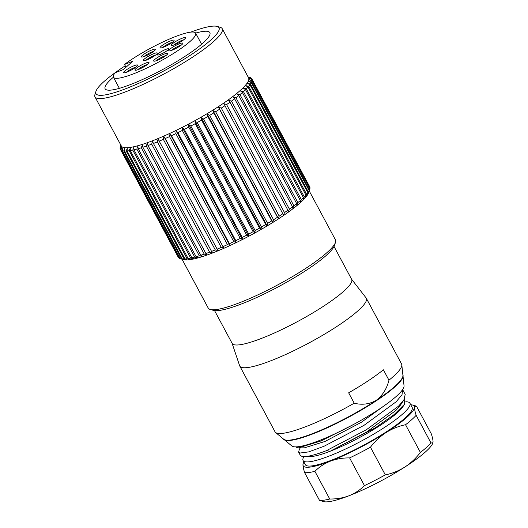 <?xml version="1.0" encoding="UTF-8"?>
<svg xmlns="http://www.w3.org/2000/svg" width="528" height="528" viewBox="0 0 528 528"><rect width="100%" height="100%" fill="white"/><g stroke="black" fill="none" stroke-linecap="round" stroke-linejoin="round"><path stroke-width="0.79" d="M334.052 246.53L351.641 279.332A67.789 11.656 151.8 0 1 324.014 305.917A67.789 11.656 151.8 0 1 261.413 338.435A67.789 11.656 151.8 0 1 232.148 343.398L214.559 310.596M248.074 76.897L250.232 77.53A74.567 12.824 151.8 0 1 251.137 78.019L251.249 78.236M309.83 187.044A74.567 12.824 -28.2 0 0 309.718 186.806L251.803 78.791A74.567 12.824 151.8 0 1 251.915 79.028L309.797 187.163M251.137 78.019L248.629 77.385L251.447 78.302A74.567 12.824 151.8 0 1 251.803 78.791M309.976 188.39A74.567 12.824 -28.2 0 0 309.943 187.433L252.028 79.418A74.567 12.824 151.8 0 1 252.061 80.375L309.85 188.806M309.487 190.06A74.567 12.824 -28.2 0 0 309.771 189.321A74.567 12.824 -28.2 0 0 309.89 188.879L251.975 80.863A74.567 12.824 151.8 0 1 251.566 82.045L309.487 190.06L308.53 192.931L309.203 190.648L251.282 82.632A74.567 12.824 151.8 0 1 250.45 84.025L308.365 192.04A74.567 12.824 -28.2 0 0 309.203 190.648M306.623 194.311A74.567 12.824 -28.2 0 0 307.883 192.72L249.968 84.704A74.567 12.824 151.8 0 1 248.708 86.295L306.623 194.311L305.56 197.149L305.956 195.076L248.035 87.061A74.567 12.824 151.8 0 1 246.365 88.829L304.28 196.845A74.567 12.824 -28.2 0 0 305.956 195.076M301.356 199.617A74.567 12.824 -28.2 0 0 303.428 197.69L245.507 89.674A74.567 12.824 151.8 0 1 243.441 91.608L301.356 199.617L300.254 202.396L300.326 200.534L242.411 92.519A74.567 12.824 151.8 0 1 239.963 94.598L297.878 202.613A74.567 12.824 -28.2 0 0 300.326 200.534M293.885 205.795A74.567 12.824 -28.2 0 0 296.683 203.59L238.768 95.575A74.567 12.824 151.8 0 1 235.97 97.779L293.885 205.795L292.829 208.461L292.532 206.824L234.617 98.809A74.567 12.824 151.8 0 1 231.488 101.119L289.41 209.128A74.567 12.824 -28.2 0 0 292.532 206.824M284.493 212.593A74.567 12.824 -28.2 0 0 287.912 210.203L229.997 102.188A74.567 12.824 151.8 0 1 226.578 104.577L284.493 212.593L283.556 215.114L224.954 105.679A74.567 12.824 151.8 0 1 221.278 108.128L279.193 216.143A74.567 12.824 -28.2 0 0 282.876 213.695M273.55 219.754A74.567 12.824 -28.2 0 0 277.457 217.272L219.542 109.256A74.567 12.824 151.8 0 1 215.635 111.738L273.55 219.754L272.804 222.097L271.722 220.889L213.807 112.873A74.567 12.824 151.8 0 1 209.708 115.368L267.623 223.384A74.567 12.824 -28.2 0 0 271.722 220.889M261.472 227A74.567 12.824 -28.2 0 0 265.716 224.519L207.801 116.503A74.567 12.824 151.8 0 1 203.551 118.985L261.472 227L260.977 229.145L259.505 228.129L201.59 120.113A74.567 12.824 151.8 0 1 197.228 122.555L255.149 230.571A74.567 12.824 -28.2 0 0 259.505 228.129M248.721 234.062A74.567 12.824 -28.2 0 0 253.143 231.673L195.228 123.658A74.567 12.824 151.8 0 1 190.799 126.047L248.721 234.062L248.536 235.996L246.695 235.132L188.773 127.116A74.567 12.824 151.8 0 1 184.325 129.419L242.24 237.435A74.567 12.824 -28.2 0 0 246.695 235.132M235.785 240.656A74.567 12.824 -28.2 0 0 240.214 238.458L182.299 130.449A74.567 12.824 151.8 0 1 177.87 132.647L235.785 240.656L235.957 242.365L233.779 241.633L175.857 133.617A74.567 12.824 151.8 0 1 171.488 135.689L229.409 243.705A74.567 12.824 -28.2 0 0 233.779 241.633M223.166 246.543A74.567 12.824 -28.2 0 0 227.436 244.616L169.521 136.6A74.567 12.824 151.8 0 1 165.251 138.527L223.72 248.028L221.252 247.381L163.337 139.366A74.567 12.824 151.8 0 1 159.212 141.128L217.127 249.143A74.567 12.824 -28.2 0 0 221.252 247.381M211.352 251.48A74.567 12.824 -28.2 0 0 215.292 249.902L157.37 141.887A74.567 12.824 151.8 0 1 153.437 143.464L212.296 252.76L209.603 252.16L151.688 144.144A74.567 12.824 151.8 0 1 147.972 145.523L205.887 253.539A74.567 12.824 -28.2 0 0 209.603 252.16M200.792 255.288A74.567 12.824 -28.2 0 0 204.25 254.12L146.329 146.104A74.567 12.824 151.8 0 1 142.87 147.279L200.792 255.288L202.132 256.37L199.274 255.776L141.359 147.761A74.567 12.824 151.8 0 1 138.191 148.711L196.106 256.72A74.567 12.824 -28.2 0 0 199.274 255.776M191.888 257.822A74.567 12.824 -28.2 0 0 194.733 257.103L136.818 149.087A74.567 12.824 151.8 0 1 133.973 149.807L191.888 257.822L193.611 258.733L190.667 258.093L132.752 150.084A74.567 12.824 151.8 0 1 130.251 150.559L188.173 258.575A74.567 12.824 -28.2 0 0 190.667 258.093M184.991 258.977A74.567 12.824 -28.2 0 0 187.117 258.74L129.195 150.724A74.567 12.824 151.8 0 1 127.07 150.962L184.991 258.977L187.057 259.75L184.107 259.03L126.192 151.015A74.567 12.824 151.8 0 1 124.463 151.015L182.378 259.024A74.567 12.824 -28.2 0 0 184.107 259.03M180.358 258.72A74.567 12.824 -28.2 0 0 181.678 258.971L123.763 150.955A74.567 12.824 151.8 0 1 122.443 150.704L180.358 258.72L183.506 259.618A72.178 12.408 151.8 0 0 212.665 252.945A72.178 12.408 151.8 0 0 308.774 192.449L309.771 189.321M178.952 258.053A74.567 12.824 -28.2 0 0 179.85 258.548L121.935 150.533A74.567 12.824 151.8 0 1 121.037 150.038L178.952 258.053M120.364 149.266L178.286 257.281A74.567 12.824 -28.2 0 0 178.642 257.776L120.727 149.761A74.567 12.824 151.8 0 1 120.364 149.266A74.567 12.824 151.8 0 1 120.259 149.028L121.024 146.177L120.146 148.645A74.567 12.824 151.8 0 1 120.113 147.682L120.985 144.817L120.199 147.193A74.567 12.824 151.8 0 1 120.318 146.758L120.846 145.101M217.067 26.4L220.222 27.298A72.178 12.408 151.8 0 1 222.222 28.684A72.178 12.408 151.8 0 1 164.479 73.729A72.178 12.408 151.8 0 1 95 96.901A72.178 12.408 151.8 0 1 94.954 94.466L95.951 91.344A69.782 11.999 -28.2 0 0 163.165 71.287A69.782 11.999 -28.2 0 0 217.067 26.4A69.782 11.999 -28.2 0 0 190.747 32.135M95 96.901L121.361 146.058A72.178 12.408 -28.2 0 0 190.832 122.892A72.178 12.408 -28.2 0 0 248.582 77.847L222.222 28.684M125.242 65.795A69.782 11.999 -28.2 0 0 95.951 91.344M113.395 77.187A59.413 10.217 -28.2 0 0 105.131 88.79A59.413 10.217 -28.2 0 0 162.327 69.716A59.413 10.217 -28.2 0 0 209.86 32.637A59.413 10.217 -28.2 0 0 195.624 33.092M182.021 259.189L208.237 308.081A72.178 12.408 -28.2 0 0 210.236 309.467A72.178 12.408 -28.2 0 0 239.395 302.795A72.178 12.408 -28.2 0 0 335.504 242.299A72.178 12.408 -28.2 0 0 335.458 239.87L309.243 190.978M335.504 242.299L334.508 245.428A69.782 11.999 151.8 0 1 278.632 286.625A69.782 11.999 151.8 0 1 213.391 310.372L210.236 309.467M307.883 192.72L307.349 194.905L308.365 192.04M303.428 197.69L303.191 199.657L304.28 196.845M296.683 203.59L296.789 205.339L297.878 202.613M287.912 210.203L288.4 211.728L289.41 209.128M277.457 217.272L278.342 218.579L279.193 216.143M265.716 224.519L266.996 225.634L267.623 223.384M253.143 231.673L254.806 232.61L255.149 230.571M240.214 238.458L242.233 239.257L242.24 237.435M227.436 244.616L229.766 245.302L229.409 243.705M215.292 249.902L217.879 250.523L217.127 249.143M204.25 254.12L207.035 254.714L205.887 253.539M194.733 257.103L197.644 257.717L196.106 256.72M187.117 258.74L190.073 259.413L188.173 258.575M181.678 258.971L184.609 259.743L182.378 259.024M179.85 258.548L180.345 258.694M121.037 150.038L121.691 147.213L120.727 149.761M122.443 150.704L122.965 147.913L121.935 150.533M124.463 151.015L124.832 148.269L123.763 150.955M127.07 150.962L127.288 148.276L126.192 151.015M130.251 150.559L130.297 147.939L129.195 150.724M133.973 149.807L133.835 147.259L132.752 150.084M138.191 148.711L137.867 146.243L136.818 149.087M142.87 147.279L142.355 144.896L141.359 147.761M147.972 145.523L147.259 143.24L146.329 146.104M153.437 143.464L152.526 141.28L151.688 144.144M159.212 141.128L158.103 139.042L157.37 141.887M165.251 138.527L163.944 136.554L163.337 139.366M171.488 135.689L169.99 133.828L169.521 136.6M177.87 132.647L176.18 130.891L175.857 133.617M184.325 129.419L182.457 127.776L182.299 130.449M190.799 126.047L188.76 124.516L188.773 127.116M197.228 122.555L195.03 121.136L195.228 123.658M203.551 118.985L201.201 117.671L201.59 120.113M209.708 115.368L207.22 114.154L207.801 116.503M215.635 111.738L213.028 110.623L213.807 112.873M221.278 108.128L218.566 107.105L219.542 109.256M226.578 104.577L223.786 103.633L224.954 105.679M231.488 101.119L228.631 100.247L229.997 102.188M235.97 97.779L233.053 96.98L234.617 98.809M239.963 94.598L237.019 93.859L238.768 95.575M243.441 91.608L240.484 90.915L242.411 92.519M246.365 88.829L243.415 88.176L245.507 89.674M248.708 86.295L245.784 85.675L248.035 87.061M250.45 84.025L247.573 83.424L249.968 84.704M251.566 82.045L248.761 81.451L251.282 82.632M252.061 80.375L249.335 79.781L251.975 80.863M251.915 79.028L249.289 78.421L252.028 79.418M163.944 136.554L223.72 248.028M169.99 133.828L229.766 245.302M176.18 130.891L235.957 242.365M182.457 127.776L242.233 239.257M188.76 124.516L248.536 235.996M195.03 121.136L254.806 232.61M201.201 117.671L260.977 229.145M207.22 114.154L266.996 225.634M213.028 110.623L272.804 222.097M218.566 107.105L278.342 218.579M239.778 366.056L275.042 431.831A71.775 12.342 -28.2 0 0 275.609 432.511L283.727 439.243A67.789 11.656 -28.2 0 0 376.233 400.349C382.576 395.472 386.819 388.747 388.958 380.193L383.394 369.805A71.775 12.342 151.8 0 1 348.652 392.819L354.215 403.201C362.043 405.181 369.382 404.23 376.233 400.349A67.789 11.656 -28.2 0 0 402.923 375.329L401.815 364.841A71.775 12.342 -28.2 0 0 401.564 363.997L366.293 298.221A71.775 12.342 151.8 0 1 318.952 337.425A71.775 12.342 151.8 0 1 270.758 360.802A71.775 12.342 151.8 0 1 239.778 366.056A71.775 12.342 151.8 0 1 239.633 365.726L232.069 343.253M275.609 432.511A71.775 12.342 -28.2 0 0 354.215 403.201M388.958 380.193A71.775 12.342 -28.2 0 0 401.815 364.841M351.556 279.18L366.095 297.917A71.775 12.342 151.8 0 1 366.293 298.221M283.391 438.966A67.789 11.656 -28.2 0 0 348.638 417.186A67.789 11.656 -28.2 0 0 402.877 374.893M403.062 376.609L404.039 385.823A63.802 10.969 151.8 0 1 352.77 424.895A63.802 10.969 151.8 0 1 291.852 445.975L284.717 440.062M402.593 389.638L402.013 394.759L396.152 401.775L364.003 425.344L324.007 446.279L308.722 451.882L299.97 453.037L298.624 452.179L299.317 449.354L300.313 447.843M402.844 390.014L405.207 394.423L403.841 400.039L398.515 406.184L366.366 429.746L326.37 450.688A60.614 10.421 151.8 0 1 304.187 456.562A60.614 10.421 151.8 0 1 300.201 455.123L298.624 452.179M295.786 446.886L297.099 447.685L298.544 447.83L321.13 440.92L353.899 424.281M388.694 402.508L361.39 422.268L324.971 441.467L304.346 447.863L298.544 447.83M403.841 400.039L400.653 404.884L395.881 410.434L366.623 432.029L330.205 451.229L375.302 427.819L394.086 414.605L404.587 404.144L404.732 398.501M326.37 450.688L330.205 451.229A55.268 9.504 151.8 0 1 309.982 456.588L304.187 456.562M303.072 460.482L305.303 464.64A60.614 10.421 -28.2 0 0 346.988 453.539A60.614 10.421 -28.2 0 0 404.93 418.136A60.614 10.421 -28.2 0 0 412.137 407.352L409.913 403.194A60.614 10.421 151.8 0 1 402.699 413.978A60.614 10.421 151.8 0 1 344.758 449.381A60.614 10.421 151.8 0 1 303.072 460.482A60.614 10.421 151.8 0 1 303.963 456.555M405.788 401.762L405.92 401.762A60.614 10.421 151.8 0 1 409.913 403.194M416.15 415.325L431 443.018A66.99 11.517 -28.2 0 1 420.407 452.43L405.55 424.736A66.99 11.517 151.8 0 0 416.15 415.325C415.008 411.616 414.454 408.956 414.48 407.339A63.004 10.831 -28.2 0 0 412.5 405.016A63.004 10.831 -28.2 0 0 410.744 404.752M420.407 452.43C415.919 458.317 410.692 463.214 404.719 467.122A63.004 10.831 151.8 0 0 432.854 442.966L433.046 441.962C433.072 440.352 432.518 437.692 431.376 433.983L416.526 406.283L415.787 405.953L414.48 407.339A63.004 10.831 -28.2 0 1 386.153 432.498C392.212 428.71 398.68 426.122 405.55 424.736M370.465 447.19L385.315 474.883A66.99 11.517 -28.2 0 1 364.459 485.608L349.609 457.908A66.99 11.517 151.8 0 0 370.465 447.19C374.946 441.309 380.18 436.412 386.153 432.498A63.004 10.831 -28.2 0 1 330.396 461.155C336.402 458.911 342.804 457.829 349.609 457.908M319.48 500.333L304.63 472.633A66.99 11.517 151.8 0 0 314.893 471.326L329.743 499.026A66.99 11.517 -28.2 0 1 319.48 500.333L323.506 501.6A63.004 10.831 151.8 0 0 348.955 495.779C342.989 498.01 336.58 499.092 329.743 499.026M303.91 462.033A63.004 10.831 -28.2 0 0 303.158 463.65L302.96 464.653A63.004 10.831 -28.2 0 0 330.396 461.155C324.489 463.511 319.321 466.904 314.893 471.326M303.158 463.65A63.004 10.831 -28.2 0 0 302.96 464.653C302.933 466.27 303.488 468.93 304.63 472.633M432.927 442.741L431 443.018M385.315 474.883C392.192 473.504 398.66 470.91 404.719 467.122A63.004 10.831 151.8 0 1 348.955 495.779C354.895 493.403 360.063 490.01 364.459 485.608M404.587 404.144L402.844 406.798A55.268 9.504 151.8 0 1 330.205 451.229M123.42 69.538L115.19 72.719A46.655 8.019 -28.2 0 0 113.408 77.227A46.655 8.019 -28.2 0 0 158.321 62.245A46.655 8.019 -28.2 0 0 195.644 33.132A46.655 8.019 -28.2 0 0 168.01 39.653A46.655 8.019 -28.2 0 0 124.516 64.442L132.746 61.261L123.42 69.538M124.516 64.442L126.014 67.234M160.169 54.437A6.382 1.096 -28.2 0 0 166.063 51.374A6.382 1.096 -28.2 0 0 168.663 48.873A6.382 1.096 -28.2 0 0 162.518 50.919A6.382 1.096 -28.2 0 0 157.417 54.899A6.382 1.096 -28.2 0 0 160.169 54.437M163.495 47.216A7.973 1.373 151.8 0 1 160.268 47.949A7.973 1.373 151.8 0 1 166.432 42.821A7.973 1.373 151.8 0 1 174.115 40.531A7.973 1.373 151.8 0 1 163.495 47.216M174.867 44.662A7.973 1.373 151.8 0 1 171.64 45.401A7.973 1.373 151.8 0 1 177.804 40.273A7.973 1.373 151.8 0 1 185.486 37.976A7.973 1.373 151.8 0 1 174.867 44.662M172.22 50.14A7.973 1.373 151.8 0 1 169 50.873A7.973 1.373 151.8 0 1 175.157 45.745A7.973 1.373 151.8 0 1 182.84 43.454A7.973 1.373 151.8 0 1 172.22 50.14M157.113 60.43A7.973 1.373 151.8 0 1 153.892 61.162A7.973 1.373 151.8 0 1 160.05 56.034A7.973 1.373 151.8 0 1 167.732 53.744A7.973 1.373 151.8 0 1 157.113 60.43M138.389 69.505A7.973 1.373 151.8 0 1 135.168 70.244A7.973 1.373 151.8 0 1 141.326 65.116A7.973 1.373 151.8 0 1 149.008 62.825A7.973 1.373 151.8 0 1 138.389 69.505M146.685 60.007A7.973 1.373 151.8 0 1 143.464 60.746A7.973 1.373 151.8 0 1 149.622 55.612A7.973 1.373 151.8 0 1 157.304 53.321A7.973 1.373 151.8 0 1 146.685 60.007M127.017 72.059A7.973 1.373 151.8 0 1 123.796 72.798A7.973 1.373 151.8 0 1 129.961 67.663A7.973 1.373 151.8 0 1 137.636 65.373A7.973 1.373 151.8 0 1 127.017 72.059M144.771 56.298A7.973 1.373 151.8 0 1 141.55 57.031A7.973 1.373 151.8 0 1 147.708 51.902A7.973 1.373 151.8 0 1 155.39 49.612A7.973 1.373 151.8 0 1 144.771 56.298M165.977 55.552A6.382 1.096 -28.2 0 0 156.367 60.7M147.253 64.627A6.382 1.096 -28.2 0 0 137.65 69.782M135.881 67.181A6.382 1.096 -28.2 0 0 126.278 72.329M155.549 55.13A6.382 1.096 -28.2 0 0 145.939 60.278M183.724 39.785A6.382 1.096 -28.2 0 0 174.121 44.939M172.352 42.339A6.382 1.096 -28.2 0 0 162.749 47.487M153.635 51.414A6.382 1.096 -28.2 0 0 144.025 56.569M181.084 45.256A6.382 1.096 -28.2 0 0 171.475 50.411M412.5 405.016L415.787 405.953M201.604 44.246L195.644 33.132M119.368 88.334L113.408 77.227"/></g></svg>
